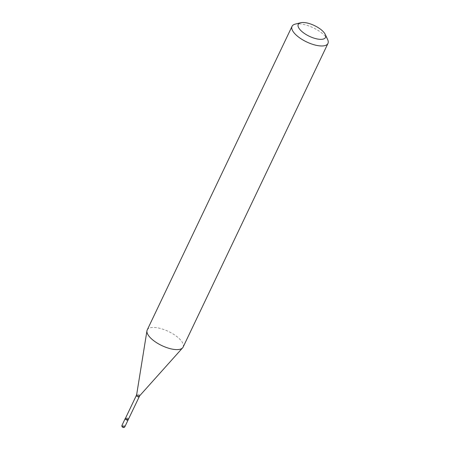 <?xml version="1.0" encoding="UTF-8"?>
<svg xmlns="http://www.w3.org/2000/svg" width="450" height="450" viewBox="0 0 450 450"><rect width="100%" height="100%" fill="white"/><g stroke="black" fill="none" stroke-linecap="round" stroke-linejoin="round"><path stroke-width="0.34" stroke-dasharray="2.25 1.69" d="M128.076 419.991A1.592 0.624 25.5 0 0 127.778 419.321A1.592 0.624 25.5 0 0 126.281 418.506A1.592 0.624 25.5 0 0 125.201 418.618M128.093 419.94A1.592 0.624 25.5 0 0 127.333 418.978A1.592 0.624 25.5 0 0 125.719 418.416A1.592 0.624 25.5 0 0 125.229 418.573M327.668 39.628A19.89 7.802 25.5 0 0 298.524 23.805A19.89 7.802 25.5 0 0 295.194 24.137M183.116 347.096A19.89 7.802 25.5 0 0 174.527 334.89A19.89 7.802 25.5 0 0 153.697 327.448A19.89 7.802 25.5 0 0 147.212 329.968M124.926 426.594A1.592 0.624 25.5 0 0 124.627 425.925A1.592 0.624 25.5 0 0 122.569 425.019A1.592 0.624 25.5 0 0 122.051 425.222M139.084 396.692A1.496 0.585 25.5 0 0 138.437 395.775A1.496 0.585 25.5 0 0 136.868 395.213A1.496 0.585 25.5 0 0 136.384 395.404M139.674 395.798A1.659 0.652 25.5 0 0 139.072 394.768A1.659 0.652 25.5 0 0 137.267 394.099A1.659 0.652 25.5 0 0 136.704 394.38M128.362 419.158A1.496 0.585 25.5 0 0 127.721 418.241A1.496 0.585 25.5 0 0 126.152 417.684A1.496 0.585 25.5 0 0 125.663 417.87"/><path stroke-width="0.67" d="M125.201 418.618A1.592 0.624 25.5 0 0 125.499 419.287A1.592 0.624 25.5 0 0 126.996 420.103A1.592 0.624 25.5 0 0 128.076 419.991L124.926 426.594A1.592 0.624 25.5 0 1 124.408 426.797A1.592 0.624 25.5 0 1 122.349 425.891A1.592 0.624 25.5 0 1 122.051 425.222L125.201 418.618M128.362 419.158A1.496 0.585 25.5 0 1 127.879 419.349A1.496 0.585 25.5 0 1 126.309 418.787A1.496 0.585 25.5 0 1 125.663 417.87L125.229 418.573A1.592 0.624 25.5 0 0 125.837 419.558A1.592 0.624 25.5 0 0 127.558 420.193A1.592 0.624 25.5 0 0 128.093 419.94L139.674 395.798L182.616 347.844A19.89 7.802 25.5 0 0 183.116 347.096L327.949 43.453A19.89 7.802 25.5 0 0 327.668 39.628L325.316 34.526A15.114 5.929 25.5 0 0 303.171 22.5A15.114 5.929 25.5 0 0 300.634 22.753A15.114 5.929 25.5 0 0 302.338 31.888A15.114 5.929 25.5 0 0 320.603 39.352A15.114 5.929 25.5 0 0 325.316 34.526M300.634 22.753L295.194 24.137A19.89 7.802 25.5 0 0 292.044 26.325A19.89 7.802 25.5 0 0 300.628 38.531A19.89 7.802 25.5 0 0 321.463 45.973A19.89 7.802 25.5 0 0 327.949 43.453M292.044 26.325L147.212 329.968A19.89 7.802 25.5 0 0 146.947 330.834A19.89 7.802 25.5 0 0 156.713 342.771A19.89 7.802 25.5 0 0 176.631 349.616A19.89 7.802 25.5 0 0 182.616 347.844M125.663 417.87L136.384 395.404A1.496 0.585 25.5 0 0 137.025 396.321A1.496 0.585 25.5 0 0 138.594 396.883A1.496 0.585 25.5 0 0 139.084 396.692M136.384 395.404L136.704 394.38A1.659 0.652 25.5 0 0 137.514 395.376A1.659 0.652 25.5 0 0 139.179 395.944A1.659 0.652 25.5 0 0 139.674 395.798M122.051 425.222A1.592 1.592 0 0 0 123.463 427.5A1.592 1.592 0 0 0 124.926 426.594M136.704 394.38L146.947 330.834"/></g></svg>
